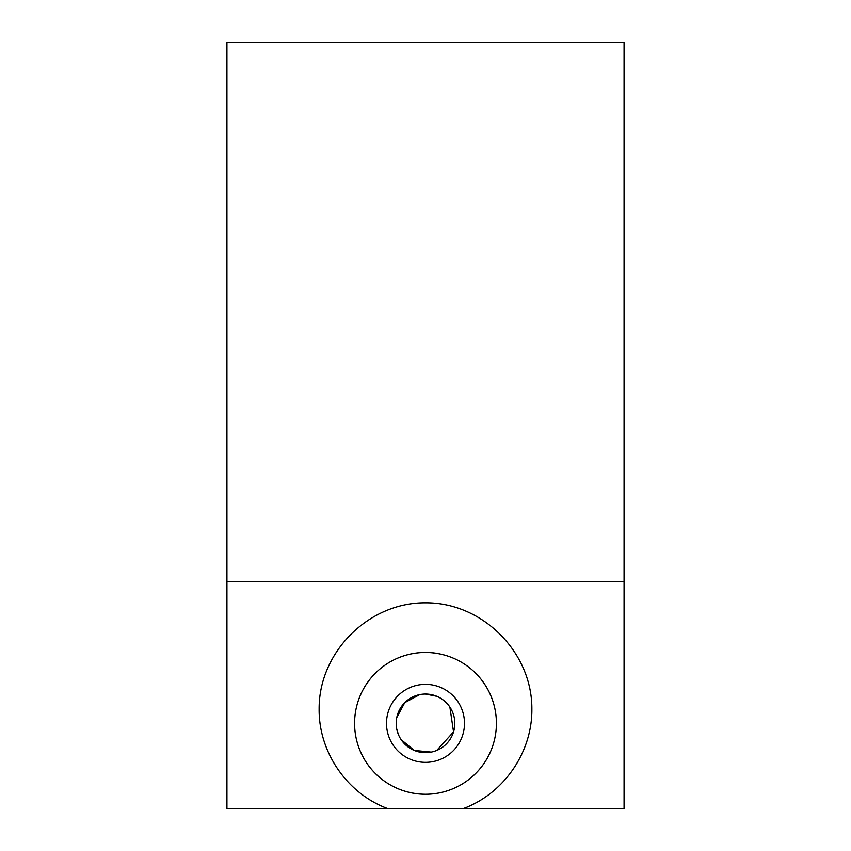 <?xml version="1.0" encoding="UTF-8"?>
<svg xmlns="http://www.w3.org/2000/svg" width="851" height="851" viewBox="0 0 851 851"><rect width="100%" height="100%" fill="white"/><g stroke="black" fill="none" stroke-linecap="round" stroke-linejoin="round"><path stroke-width="1.28" d="M454.817 723.35A29.317 29.317 0 0 1 425.5 752.667A29.317 29.317 0 0 1 396.183 723.35A29.317 29.317 0 0 1 425.5 694.033A29.317 29.317 0 0 1 454.817 723.35M396.747 729.094L398.428 734.604M401.129 739.647L414.246 750.422L431.244 752.103M436.733 750.422L453.54 731.903L449.871 707.043M446.243 702.639L441.818 698.99M436.765 696.288L425.511 694.033M419.788 694.597L404.778 702.607L396.757 717.595M319.125 709.17C318.7 652.249 368.579 602.37 425.5 602.795C482.421 602.37 532.3 652.249 531.875 709.17C532.3 752.178 503.983 793.409 463.689 808.45L387.311 808.45C347.017 793.409 318.7 752.178 319.125 709.17M439.424 653.813A70.92 70.92 0 0 0 354.58 723.35C354.665 684.3 385.865 652.813 425.138 652.43C464.784 652.547 496.133 683.853 496.42 723.01C496.505 762.188 465.306 793.909 425.755 794.27C386.099 794.143 354.665 762.592 354.58 723.35A70.92 70.92 0 0 0 446.339 791.132A70.92 70.92 0 0 0 484.176 683.523M624.07 581.52L226.93 581.52L226.93 42.55L624.07 42.55L624.07 808.45L463.689 808.45M226.93 581.52L226.93 808.45L387.311 808.45M386.492 723.35A39.008 39.008 0 0 0 444.999 757.124A39.008 39.008 0 0 0 444.999 689.576A39.008 39.008 0 0 0 386.492 723.35"/></g></svg>
